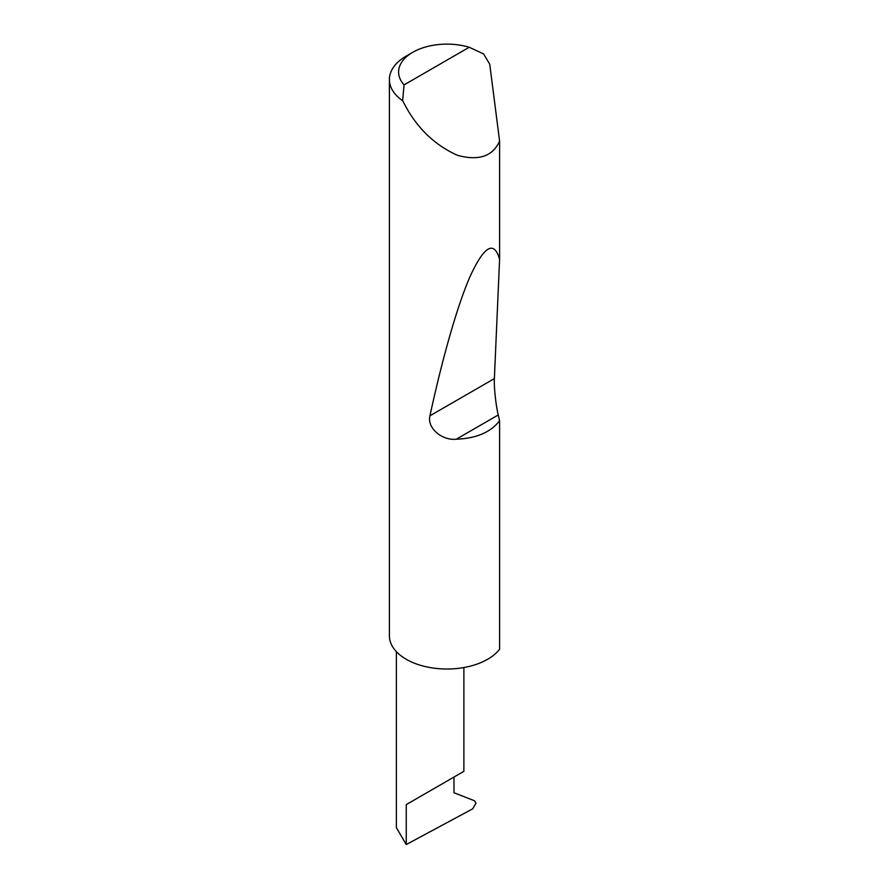 <?xml version="1.0" encoding="UTF-8"?>
<svg xmlns="http://www.w3.org/2000/svg" width="889" height="889" viewBox="0 0 889 889"><rect width="100%" height="100%" fill="white"/><g stroke="black" fill="none" stroke-linecap="round" stroke-linejoin="round"><path stroke-width="1.33" d="M396.372 651.637L396.372 827.615L406.251 844.55L472.659 808.868L475.959 803.234L474.57 800.8L453.99 792.744L453.99 777.053L463.88 771.341L463.88 667.539M453.99 777.053C461.936 772.463 471.337 767.04 453.99 777.053L406.251 804.612L453.99 777.053M404.051 84.888L469.225 47.261L483.649 53.962L489.739 64.23L499.596 141.118C492.795 156.331 478.782 161.076 457.535 155.353C435.688 145.518 418.597 129.538 406.251 107.425L402.639 100.735A57.541 33.215 180 0 1 389.404 79.543A57.541 33.215 180 0 1 406.251 56.051L412.763 52.295A48.328 27.903 0 0 0 404.051 84.888L402.639 100.735M499.596 420.719C490.784 432.243 476.337 438.41 456.279 439.21C441.989 440.8 426.809 427.92 429.943 415.808C442.044 359.767 457.479 304.449 470.826 274.845C484.627 245.597 494.228 240.452 499.596 259.388L494.373 378.614C493.806 385.97 495.94 405.973 498.251 414.974L499.596 420.719L499.596 649.192A57.541 33.215 180 0 1 406.251 659.282A57.541 33.215 180 0 1 389.404 635.791L389.404 79.543M499.596 141.118L499.596 259.388M469.225 47.261A48.328 27.903 0 0 0 412.763 52.295M406.251 844.55L406.251 804.612M498.251 414.974L456.279 439.21M494.373 378.614L429.943 415.808"/></g></svg>
